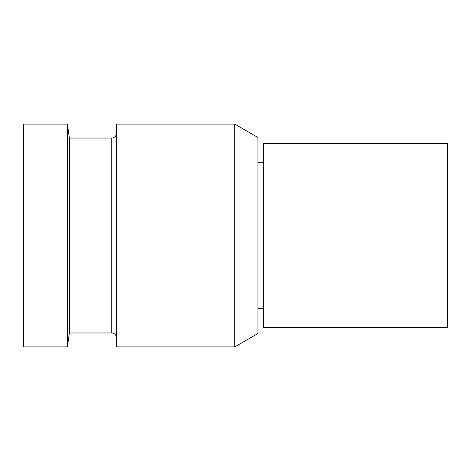 <?xml version="1.0" encoding="UTF-8"?>
<svg xmlns="http://www.w3.org/2000/svg" width="471" height="471" viewBox="0 0 471 471"><rect width="100%" height="100%" fill="white"/><g stroke="black" fill="none" stroke-linecap="round" stroke-linejoin="round"><path stroke-width="0.71" d="M263.524 162.395L257.955 162.395M263.524 308.605L257.955 308.605M234.746 346.903L257.955 333.503L257.955 137.497L234.746 124.097L116.384 124.097L116.384 346.903L234.746 346.903L234.746 124.097M111.745 332.973L111.745 138.027L69.372 138.027L69.372 332.973L111.745 332.973A4.639 4.639 0 0 1 116.384 337.619M111.745 138.027A4.639 4.639 0 0 0 116.384 133.381M69.372 138.027L67.412 124.097L23.55 124.097L23.55 346.903L67.412 346.903L67.412 124.097M69.372 332.973L67.412 346.903M447.45 143.537L447.45 327.463L263.524 327.463L263.524 143.537L447.45 143.537"/></g></svg>
